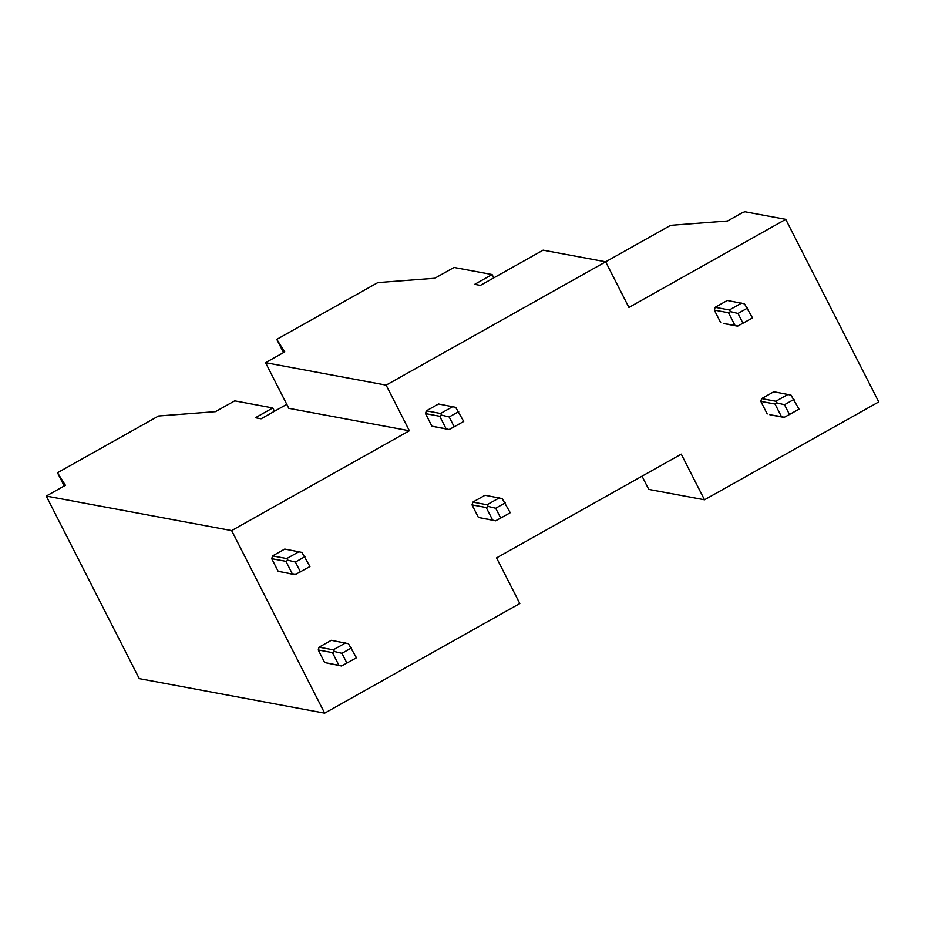 <?xml version="1.0" encoding="UTF-8"?>
<svg xmlns="http://www.w3.org/2000/svg" width="925" height="925" viewBox="0 0 925 925"><rect width="100%" height="100%" fill="white"/><g stroke="black" fill="none" stroke-linecap="round" stroke-linejoin="round"><path stroke-width="1.39" d="M785.73 219.364L628.919 307.447L605.655 261.81L386.118 385.124L265.556 362.681L284.715 351.916L276.783 339.359L377.851 282.599L434.785 278.263L454.013 267.464L492.112 274.552L474.687 284.345L480.376 285.397L543.102 250.166L605.655 261.81L670.613 225.342L727.547 221.006L740.728 213.594A4.093 0.728 -27 0 1 745.353 211.848L785.73 219.364L878.75 401.924L704.503 499.801L681.251 454.152L496.563 557.891L519.815 603.539L324.663 713.152L139.27 678.638L46.25 496.078L65.421 485.313L57.489 472.756L158.545 415.996L215.479 411.66L234.707 400.86L272.806 407.948L255.392 417.742L261.07 418.794L286.785 404.352M492.112 274.552L493.8 277.858M276.783 339.359L283.524 352.587M265.556 362.681L288.808 408.318L409.37 430.761L386.118 385.124M324.663 713.152L231.643 530.592L409.37 430.761M642.031 476.19L648.772 489.417L704.503 499.801M231.643 530.592L46.25 496.078M57.489 472.756L64.218 485.983M272.806 407.948L274.494 411.255M720.714 322.675L714.308 310.106L728.518 312.743L734.936 325.322L723.373 323.496L737.595 326.143L752.534 317.934L744.486 303.828L727.327 300.475L715.129 307.32L729.351 309.967L730.553 311.656L737.977 313.448L747.516 308.094M742.995 323.288L737.977 313.448M729.351 309.967L741.549 303.123M728.518 312.743L730.553 311.656M714.308 310.106L715.129 307.32M734.936 325.322L737.872 326.039M295.295 574.622L278.136 571.257L295.017 574.726L309.956 566.516L301.92 552.41L284.761 549.057L272.563 555.913L286.773 558.55L287.976 560.238L295.41 562.03L304.949 556.677M300.417 571.87L295.41 562.03M292.358 573.905L285.952 561.325L287.976 560.238M285.952 561.325L271.73 558.688L272.563 555.913M278.136 571.257L271.73 558.688M286.773 558.55L298.972 551.705M439.722 416.262L446.139 428.83L449.076 429.547L454.198 426.795L463.726 421.442L455.69 407.335L438.531 403.982L426.333 410.839L425.512 413.614L439.722 416.262L441.745 415.175L440.554 413.487L426.333 410.839M454.198 426.795L449.18 416.967L458.719 411.602M440.554 413.487L452.753 406.63M449.18 416.967L441.745 415.175M446.139 428.83L431.917 426.194L425.512 413.614M449.076 429.547L431.917 426.194M767.218 413.961L760.812 401.381L775.034 404.028L781.44 416.608L769.878 414.77L784.099 417.418L799.038 409.208L791.002 395.114L773.843 391.749L761.645 398.606L775.855 401.253L777.058 402.942L784.493 404.734L794.032 399.369M789.499 414.562L784.493 404.734M775.855 401.253L788.054 394.397M775.034 404.028L777.058 402.942M760.812 401.381L761.645 398.606M781.44 416.608L784.377 417.314M341.811 665.896L324.652 662.543L341.522 666L356.46 657.791L348.424 643.696L331.266 640.331L319.067 647.188L333.289 649.836L334.48 651.524L341.915 653.316L351.454 647.962M346.933 663.144L341.915 653.316M338.862 665.191L332.457 652.611L334.48 651.524M332.457 652.611L318.246 649.963L319.067 647.188M324.652 662.543L318.246 649.963M333.289 649.836L345.488 642.979M486.238 507.536L492.643 520.116L495.58 520.821L500.703 518.081L510.242 512.716L502.194 498.621L485.035 495.268L472.848 502.113L472.016 504.888L486.238 507.536L488.261 506.449L487.059 504.761L472.848 502.113M500.703 518.081L495.696 508.241L505.223 502.888M487.059 504.761L499.257 497.916M495.696 508.241L488.261 506.449M492.643 520.116L478.422 517.468L472.016 504.888M495.58 520.821L478.422 517.468"/></g></svg>

